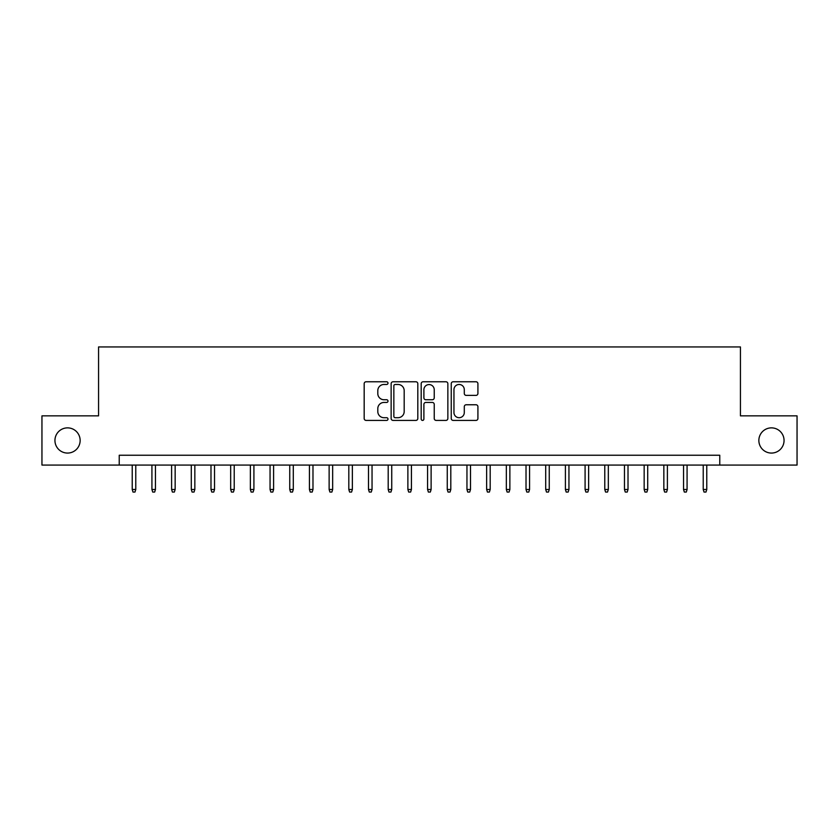 <?xml version="1.0" encoding="UTF-8"?>
<svg xmlns="http://www.w3.org/2000/svg" width="839" height="839" viewBox="0 0 839 839"><rect width="100%" height="100%" fill="white"/><g stroke="black" fill="none" stroke-linecap="round" stroke-linejoin="round"><path stroke-width="1.26" d="M387.996 383.119A1.353 1.353 0 0 0 386.643 381.766L366.108 381.766A1.93 1.93 0 0 0 364.178 383.696L364.178 418.483A1.93 1.93 0 0 0 366.108 420.412L386.643 420.412A1.353 1.353 0 0 0 387.996 419.06A1.353 1.353 0 0 0 386.643 417.707L383.989 417.707A6.188 6.188 0 0 1 377.802 411.529L377.802 408.624A6.188 6.188 0 0 1 383.989 402.447L386.643 402.447A1.353 1.353 0 0 0 387.996 401.094A1.353 1.353 0 0 0 386.643 399.742L383.989 399.742A6.188 6.188 0 0 1 377.802 393.554L377.802 390.649A6.188 6.188 0 0 1 383.989 384.472L386.643 384.472A1.353 1.353 0 0 0 387.996 383.119M758.855 440.465A12.606 12.606 0 0 0 771.45 453.07A12.606 12.606 0 0 0 784.056 440.465A12.606 12.606 0 0 0 771.45 427.869A12.606 12.606 0 0 0 758.855 440.465M54.944 440.465A12.606 12.606 0 0 0 67.55 453.07A12.606 12.606 0 0 0 80.145 440.465A12.606 12.606 0 0 0 67.55 427.869A12.606 12.606 0 0 0 54.944 440.465M475.986 395.389A1.93 1.93 0 0 0 477.915 393.46L477.915 383.696A1.93 1.93 0 0 0 475.986 381.766L453.175 381.766A1.93 1.93 0 0 0 451.246 383.696L451.246 418.483A1.93 1.93 0 0 0 453.175 420.412L475.986 420.412A1.93 1.93 0 0 0 477.915 418.483L477.915 406.695A1.93 1.93 0 0 0 475.986 404.765L466.222 404.765A1.93 1.93 0 0 0 464.292 406.695L464.292 412.536A5.17 5.17 0 0 1 459.122 417.707A5.17 5.17 0 0 1 453.951 412.536L453.951 389.642A5.17 5.17 0 0 1 459.122 384.472A5.17 5.17 0 0 1 464.292 389.642L464.292 393.46A1.93 1.93 0 0 0 466.222 395.389L475.986 395.389M119.232 465.079L41.95 465.079L41.95 415.861L98.562 415.861L98.562 346.947L740.438 346.947L740.438 415.861L797.05 415.861L797.05 465.079L719.768 465.079L719.768 455.241L119.232 455.241L119.232 465.079L719.768 465.079M417.812 383.696A1.93 1.93 0 0 0 415.871 381.766L393.072 381.766A1.93 1.93 0 0 0 391.142 383.696L391.142 418.483A1.93 1.93 0 0 0 393.072 420.412L415.871 420.412A1.93 1.93 0 0 0 417.812 418.483L417.812 383.696M423.129 381.766L445.929 381.766A1.93 1.93 0 0 1 447.858 383.696L447.858 418.483A1.93 1.93 0 0 1 445.929 420.412L436.165 420.412A1.93 1.93 0 0 1 434.235 418.483L434.235 404.377A1.93 1.93 0 0 0 432.305 402.447L425.834 402.447A1.93 1.93 0 0 0 423.894 404.377L423.894 419.06A1.353 1.353 0 0 1 422.541 420.412A1.353 1.353 0 0 1 421.188 419.06L421.188 383.696A1.93 1.93 0 0 1 423.129 381.766M395.2 384.472A1.353 1.353 0 0 0 393.848 385.825L393.848 416.354A1.353 1.353 0 0 0 395.2 417.707L398.001 417.707A6.188 6.188 0 0 0 404.188 411.529L404.188 390.649A6.188 6.188 0 0 0 398.001 384.472L395.2 384.472M434.235 389.736A5.17 5.17 0 0 0 429.065 384.566A5.17 5.17 0 0 0 423.894 389.736L423.894 397.801A1.93 1.93 0 0 0 425.834 399.742L432.305 399.742A1.93 1.93 0 0 0 434.235 397.801L434.235 389.736M135.771 489.494L134.985 492.053L133.013 492.053L132.226 489.494L135.771 489.494L135.771 465.079M132.226 489.494L132.226 465.079M155.456 489.494L154.67 492.053L152.708 492.053L151.922 489.494L155.456 489.494L155.456 465.079M151.922 489.494L151.922 465.079M175.152 489.494L174.365 492.053L172.394 492.053L171.607 489.494L175.152 489.494L175.152 465.079M171.607 489.494L171.607 465.079M194.837 489.494L194.05 492.053L192.089 492.053L191.292 489.494L194.837 489.494L194.837 465.079M191.292 489.494L191.292 465.079M214.532 489.494L213.746 492.053L211.774 492.053L210.988 489.494L214.532 489.494L214.532 465.079M210.988 489.494L210.988 465.079M234.217 489.494L233.431 492.053L231.459 492.053L230.673 489.494L234.217 489.494L234.217 465.079M230.673 489.494L230.673 465.079M253.913 489.494L253.126 492.053L251.155 492.053L250.368 489.494L253.913 489.494L253.913 465.079M250.368 489.494L250.368 465.079M273.598 489.494L272.811 492.053L270.84 492.053L270.053 489.494L273.598 489.494L273.598 465.079M270.053 489.494L270.053 465.079M293.293 489.494L292.496 492.053L290.535 492.053L289.749 489.494L293.293 489.494L293.293 465.079M289.749 489.494L289.749 465.079M312.978 489.494L312.192 492.053L310.22 492.053L309.434 489.494L312.978 489.494L312.978 465.079M309.434 489.494L309.434 465.079M332.663 489.494L331.877 492.053L329.916 492.053L329.129 489.494L332.663 489.494L332.663 465.079M329.129 489.494L329.129 465.079M352.359 489.494L351.572 492.053L349.601 492.053L348.814 489.494L352.359 489.494L352.359 465.079M348.814 489.494L348.814 465.079M372.044 489.494L371.258 492.053L369.296 492.053L368.499 489.494L372.044 489.494L372.044 465.079M368.499 489.494L368.499 465.079M391.74 489.494L390.953 492.053L388.981 492.053L388.195 489.494L391.74 489.494L391.74 465.079M388.195 489.494L388.195 465.079M411.425 489.494L410.638 492.053L408.666 492.053L407.88 489.494L411.425 489.494L411.425 465.079M407.88 489.494L407.88 465.079M431.12 489.494L430.334 492.053L428.362 492.053L427.575 489.494L431.12 489.494L431.12 465.079M427.575 489.494L427.575 465.079M450.805 489.494L450.019 492.053L448.047 492.053L447.26 489.494L450.805 489.494L450.805 465.079M447.26 489.494L447.26 465.079M470.501 489.494L469.704 492.053L467.743 492.053L466.956 489.494L470.501 489.494L470.501 465.079M466.956 489.494L466.956 465.079M490.186 489.494L489.399 492.053L487.428 492.053L486.641 489.494L490.186 489.494L490.186 465.079M486.641 489.494L486.641 465.079M509.871 489.494L509.084 492.053L507.123 492.053L506.337 489.494L509.871 489.494L509.871 465.079M506.337 489.494L506.337 465.079M529.566 489.494L528.78 492.053L526.808 492.053L526.022 489.494L529.566 489.494L529.566 465.079M526.022 489.494L526.022 465.079M549.251 489.494L548.465 492.053L546.504 492.053L545.707 489.494L549.251 489.494L549.251 465.079M545.707 489.494L545.707 465.079M568.947 489.494L568.16 492.053L566.189 492.053L565.402 489.494L568.947 489.494L568.947 465.079M565.402 489.494L565.402 465.079M588.632 489.494L587.845 492.053L585.874 492.053L585.087 489.494L588.632 489.494L588.632 465.079M585.087 489.494L585.087 465.079M608.327 489.494L607.541 492.053L605.569 492.053L604.783 489.494L608.327 489.494L608.327 465.079M604.783 489.494L604.783 465.079M628.012 489.494L627.226 492.053L625.254 492.053L624.468 489.494L628.012 489.494L628.012 465.079M624.468 489.494L624.468 465.079M647.708 489.494L646.911 492.053L644.95 492.053L644.163 489.494L647.708 489.494L647.708 465.079M644.163 489.494L644.163 465.079M667.393 489.494L666.606 492.053L664.635 492.053L663.848 489.494L667.393 489.494L667.393 465.079M663.848 489.494L663.848 465.079M687.078 489.494L686.292 492.053L684.33 492.053L683.544 489.494L687.078 489.494L687.078 465.079M683.544 489.494L683.544 465.079M706.774 489.494L705.987 492.053L704.015 492.053L703.229 489.494L706.774 489.494L706.774 465.079M703.229 489.494L703.229 465.079"/></g></svg>
